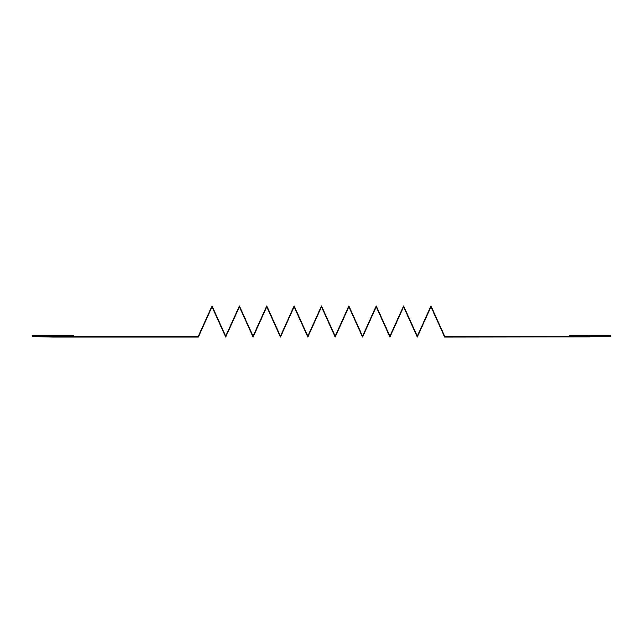 <?xml version="1.0" encoding="UTF-8"?>
<svg xmlns="http://www.w3.org/2000/svg" width="643" height="643" viewBox="0 0 643 643"><rect width="100%" height="100%" fill="white"/><g stroke="black" fill="none" stroke-linecap="round" stroke-linejoin="round"><path stroke-width="0.96" d="M52.903 337.069L32.15 336.578L73.656 336.578L73.656 335.638L32.15 335.638L32.15 336.578L32.15 335.638L73.656 335.638L73.656 336.578L198.173 336.578L212.021 305.931L225.709 336.193L239.389 305.931L253.077 336.193L266.765 305.931L280.444 336.193L294.132 305.931L307.812 336.193L321.5 305.931L335.18 336.193L321.5 305.931L307.812 336.193L294.132 305.931L280.444 336.193L266.765 305.931L253.077 336.193L239.389 305.931L225.709 336.193L212.021 305.931L198.173 336.578L32.15 336.578L52.903 337.069L198.341 337.069L52.903 337.069M590.097 336.884L444.659 337.069L430.971 306.807L417.291 337.069L403.603 306.807L389.923 337.069L376.235 306.807L362.556 337.069L376.235 306.807L389.923 337.069L403.603 306.807L417.291 337.069L430.971 306.807L444.659 337.069L590.097 336.884M212.021 306.807L198.341 337.069L212.021 306.807L225.709 337.069L212.021 306.807M239.389 306.807L225.709 337.069L239.389 306.807L253.077 337.069L239.389 306.807M266.765 306.807L253.077 337.069L266.765 306.807L280.444 337.069L266.765 306.807M294.132 306.807L280.444 337.069L294.132 306.807L307.812 337.069L294.132 306.807M321.5 306.807L307.812 337.069L321.5 306.807L335.18 337.069L321.5 306.807M348.868 306.807L335.188 337.069L348.868 306.807L362.548 337.069L348.868 306.807M348.868 305.931L362.548 336.193L348.868 305.931L335.188 336.193L348.868 305.931M376.235 305.931L389.923 336.193L403.603 305.931L417.291 336.193L430.971 305.931L444.659 336.193L430.971 305.931L417.291 336.193L403.603 305.931L389.923 336.193L376.235 305.931L362.556 336.193L376.235 305.931M610.85 335.638L610.85 336.578L610.85 335.638L569.344 335.638L569.344 336.578L610.85 336.578L444.827 336.578L569.344 336.578L569.344 335.638L610.85 335.638"/></g></svg>
